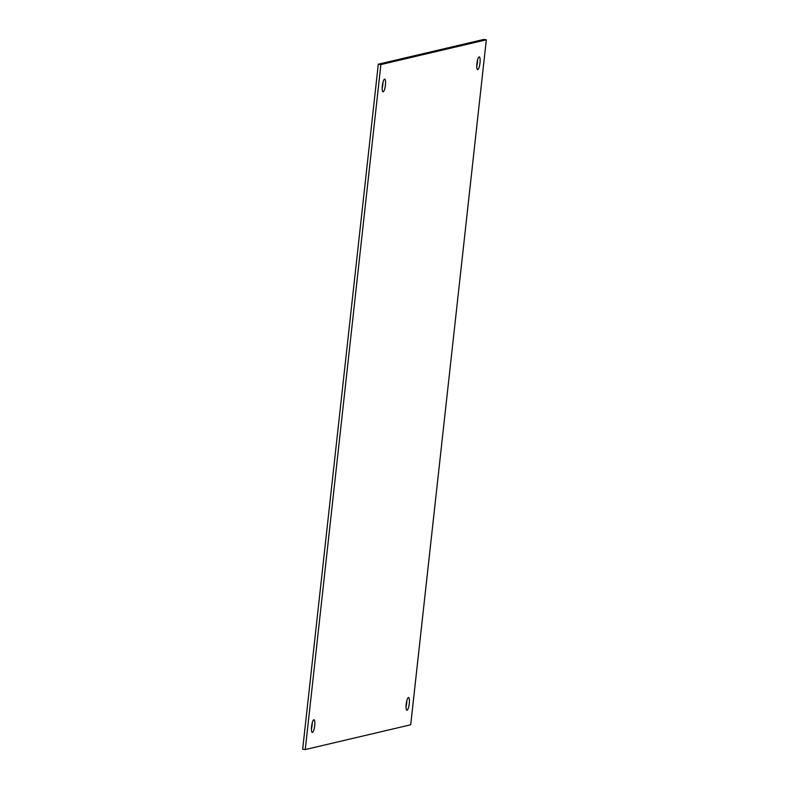 <?xml version="1.0" encoding="UTF-8"?>
<svg xmlns="http://www.w3.org/2000/svg" width="789" height="789" viewBox="0 0 789 789"><rect width="100%" height="100%" fill="white"/><g stroke="black" fill="none" stroke-linecap="round" stroke-linejoin="round"><path stroke-width="1.18" d="M382.162 88.388A6.401 1.499 97.5 0 0 382.971 82.224M383.168 91.82A6.401 1.499 -82.5 0 1 383.03 91.83A6.401 1.499 -82.5 0 1 382.379 85.281A6.401 1.499 -82.5 0 1 384.697 79.127A6.401 1.499 -82.5 0 1 385.387 85.39A6.401 1.499 -82.5 0 1 383.168 91.82M311.438 728.987A6.401 1.499 97.5 0 0 312.247 722.823M312.444 732.419A6.401 1.499 -82.5 0 1 312.306 732.429A6.401 1.499 -82.5 0 1 311.665 725.88A6.401 1.499 -82.5 0 1 313.973 719.726A6.401 1.499 -82.5 0 1 314.663 725.988A6.401 1.499 -82.5 0 1 312.444 732.419M476.753 66.177A6.401 1.499 97.5 0 0 477.562 60.013M477.749 69.61A6.401 1.499 -82.5 0 1 477.611 69.61A6.401 1.499 -82.5 0 1 476.97 63.071A6.401 1.499 -82.5 0 1 479.288 56.916A6.401 1.499 -82.5 0 1 479.968 63.179A6.401 1.499 -82.5 0 1 477.749 69.61M406.029 706.776A6.401 1.499 97.5 0 0 406.838 700.612M407.025 710.208A6.401 1.499 -82.5 0 1 406.897 710.208A6.401 1.499 -82.5 0 1 406.246 703.67A6.401 1.499 -82.5 0 1 408.564 697.515A6.401 1.499 -82.5 0 1 409.244 703.778A6.401 1.499 -82.5 0 1 407.025 710.208M378.296 64.215L380.89 64.55L305.264 749.55L302.67 749.205L378.296 64.215L483.736 39.45L486.33 39.795L410.704 724.785L305.264 749.55M380.89 64.55L486.33 39.795"/></g></svg>
